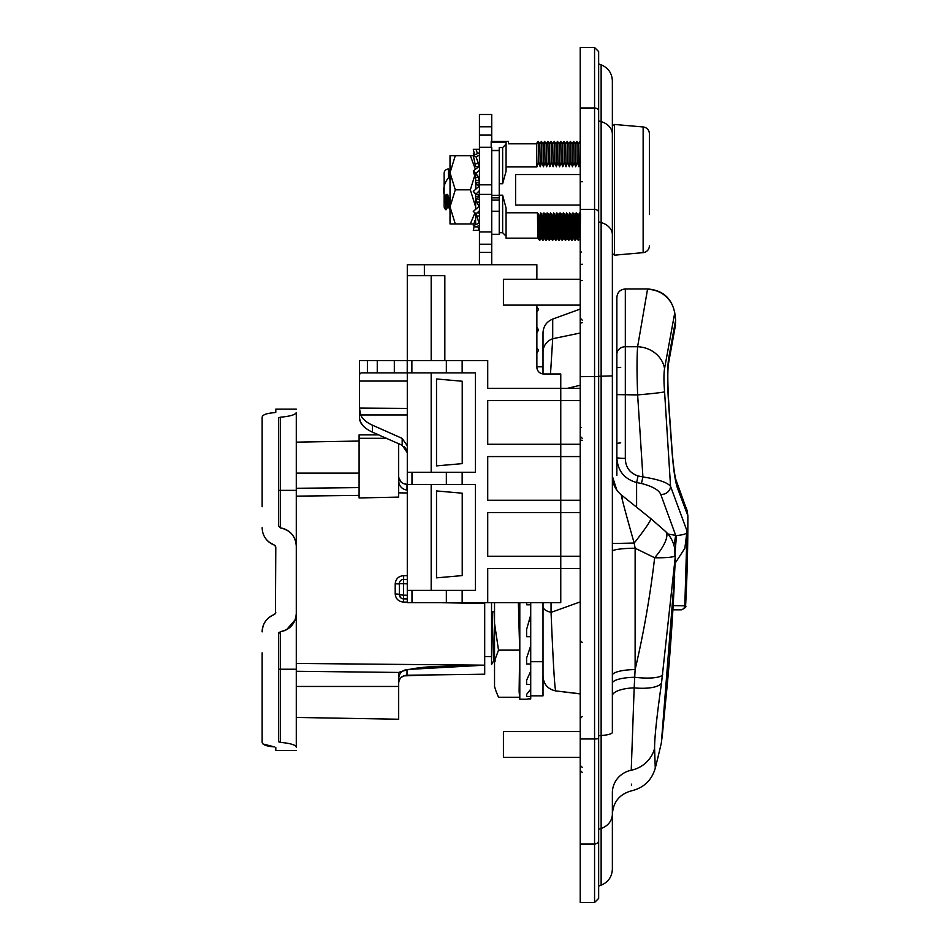 <?xml version="1.0" encoding="UTF-8"?>
<svg xmlns="http://www.w3.org/2000/svg" width="950" height="950" viewBox="0 0 950 950"><rect width="100%" height="100%" fill="white"/><g stroke="black" fill="none" stroke-linecap="round" stroke-linejoin="round"><path stroke-width="1.43" d="M495.556 660.998L493.572 660.998L491.53 664.537L491.53 614.389L492.112 611.764L494.166 611.764L494.534 613.296M491.53 602.656L491.53 614.389M662.423 734.136L661.366 742.805A1249.309 1249.309 0 0 1 655.262 768.194L654.609 749.039M661.366 742.805L674.322 578.265L675.153 557.899L661.533 682.943C656.842 715.837 654.526 737.639 654.586 748.363A30.721 29.569 -2.3 0 1 631.227 770.248C631.643 797.656 631.643 797.656 631.227 770.248A23.893 22.978 -0 0 0 612.37 792.716C612.37 821.406 612.37 821.406 612.37 792.716L612.37 869.143C611.978 876.838 608.238 882.194 601.136 885.186L601.136 828.447L598.654 829.267M661.438 741.249L662.399 734.564M674.928 549.848L675.153 557.899L674.583 547.996A30.721 30.721 0 0 0 665.617 531.537L665.617 531.537A30.721 10.26 -46.3 0 1 657.922 553.767A30.721 10.26 -46.3 0 1 654.645 557.757L635.134 548.221L635.123 669.572C643.684 633.08 650.192 595.804 654.645 557.757A30.721 3.586 -176.6 0 0 674.797 556.035A30.721 27.669 -10.8 0 0 674.999 553.767A30.721 27.669 -10.8 0 0 674.583 547.996M675.474 556.89L674.322 578.265M631.465 785.591L631.441 784.118M612.37 675.296A23.893 5.736 0 0 1 635.123 669.572L634.172 687.883A30.721 9.951 8 0 0 661.533 682.943M612.37 695.922A23.893 8.063 0 0 1 634.172 687.883L631.227 770.248M612.37 683.299A23.893 6.032 0 0 1 634.671 677.279A30.721 7.41 8.2 0 0 662.696 674.726M612.37 814.031A17.064 15.342 0 0 1 601.136 828.447L601.136 64.814C608.238 67.806 611.978 73.162 612.37 80.857L612.37 732.355A17.064 3.384 0 0 1 601.136 735.538L598.654 735.727M612.37 282.827L612.37 126.16L614.413 124.45L614.413 255.17L612.37 253.46M622.559 498.144C617.856 484.726 628.33 522.69 634.172 543.056A30.721 2.458 -51.2 0 0 650.714 518.534L665.617 531.537M612.37 543.507L634.172 543.056L635.134 548.221A23.893 3.076 0 0 0 612.37 551.297M543.008 352.046A14.749 14.167 0 0 1 552.71 338.734L552.71 319.081C546.582 321.67 543.341 326.289 543.008 332.939L543.008 373.932M543.008 357.331L543.008 352.593M580.212 333.011L552.71 338.734L550.501 373.968M567.554 388.301L580.212 385.249M580.212 601.908L551.059 612.382L551.059 602.656M556.7 691.042L555.691 690.911C554.622 687.432 553.09 661.248 551.059 612.382C545.918 611.087 543.234 609.128 543.008 606.492M543.008 676.317C543.626 684.309 547.841 689.178 555.667 690.911L580.212 693.785M598.654 840.334A4.097 3.681 180 0 1 594.558 844.016L594.558 47.5L598.654 51.597L598.654 898.403L594.558 902.5L594.558 844.016L580.212 844.016L580.212 902.5L594.558 902.5M594.558 47.5L580.212 47.5L580.212 844.016M601.136 885.186L598.654 886.089L598.654 895.684L598.654 837.888M598.654 113.359L598.654 54.316L598.654 63.911L601.136 64.814M580.212 180.5A2.042 1.294 0 0 0 582.267 181.794M530.717 661.711L543.008 661.711L543.008 695.851L530.717 695.851L530.717 602.656M543.008 661.711L543.008 602.656M536.869 366.795L543.008 366.795M494.534 660.915L494.534 623.319L498.512 650.144L494.534 660.915L494.534 686.506L496.114 691.446L498.512 697.276L519.626 697.276M519.804 602.656L519.804 699.259L526.621 699.259L530.717 698.274L530.717 698.986L528.782 698.986M518.367 602.656L519.686 650.144L519.116 691.446L519.804 699.259M526.621 696.445L526.621 694.403L526.621 696.445L530.717 696.445L530.717 698.274M526.621 694.403L530.717 689.142M526.621 684.451L526.621 680.259L526.621 684.451L530.717 684.451M526.621 680.259L530.717 671.163M526.621 663.991L526.621 657.982L526.621 663.991L530.717 663.991M526.621 657.982L530.717 645.774M494.534 602.656L494.534 623.319M496.114 691.446L494.534 686.506M530.717 604.794L526.621 604.794L526.621 602.656M526.621 636.69L526.621 629.363L526.621 636.69L530.717 636.69M530.717 695.851L530.717 696.445M530.717 621.252L528.972 621.252M526.621 629.363L530.717 615.042M519.686 650.144L498.512 650.144M616.859 393.122L616.859 297.433C617.369 292.291 620.184 289.465 625.326 288.966L625.326 458.399C625.539 467.293 629.791 473.136 638.079 475.95L642.913 476.936L637.64 394.903C636.832 373.255 636.832 357.2 637.616 346.726L647.579 288.966L625.326 288.966M647.579 288.966L647.698 288.966C662.672 290.166 671.697 298.11 674.749 312.823A1638.441 1638.441 0 0 1 675.64 319.948L668.658 358.352C667.137 368.802 667.28 386.163 669.085 410.412L671.519 444.434C672.992 466.141 674.939 480.605 677.362 487.801A17.064 16.221 -20.6 0 0 676.376 482.113L676.376 482.113C690.401 521.051 685.354 502.598 687.859 515.779A1638.441 1638.441 0 0 1 685.603 605.815C686.601 606.789 685.188 608.119 681.376 609.829L672.517 609.829M672.517 605.601L684.807 605.815L687.028 531.003L684.807 605.815L685.603 605.815M616.859 475.428L616.859 457.449L616.859 475.428M620.73 442.843L616.859 443.353L616.859 408.69L616.859 457.449L616.859 336.799M616.859 350.146L616.859 305.579M674.749 312.823L664.549 368.624C663.753 373.683 663.753 381.413 664.584 391.839L670.557 486.341L687.028 531.003L684.843 548.304L675.581 562.543M675.486 478.527L685.496 506.397C686.992 511.361 686.707 507.229 687.859 515.779L677.362 487.801M646.665 294.738L646.487 295.735M667.945 534.019L675.699 535.396L660.713 494.321C658.789 489.915 652.365 486.305 641.44 483.503L636.607 482.529C624.102 478.931 617.524 470.571 616.859 457.449A8.467 0.95 -0 0 0 625.326 458.399M680.212 609.829L680.58 609.829A4.228 4.228 -90 0 0 684.807 605.815M662.411 734.374L669.501 658.682L672.897 609.829L675.581 609.829M664.549 368.624A27.312 24.332 -169.6 0 0 637.616 346.726L625.326 346.726A8.467 7.564 0 0 0 616.859 354.291M664.584 391.839A27.312 0.938 175.2 0 1 637.64 394.903L616.859 394.618M641.44 483.503L642.913 476.936C658.291 479.358 667.518 482.493 670.557 486.341A8.467 7.778 -20.4 0 1 660.713 494.321M673.942 545.3L675.699 535.396L676.483 535.515C684.404 534.898 687.931 533.401 687.028 531.003M636.607 507.193L636.607 482.529L638.079 475.95M676.483 535.515L675.165 551.226M675.486 325.126L668.574 363.102A17.064 15.77 -169.6 0 0 668.658 358.352M668.574 363.102C667.387 370.322 667.601 386.009 669.216 410.186A17.064 1.579 175.4 0 1 669.085 410.412M669.216 410.21L671.65 444.137A17.064 2.126 176.4 0 1 671.519 444.434M620.73 367.365L616.859 367.638M407.289 595.246L403.524 595.175L403.524 598.856L407.289 598.916M438.366 602.656L484.702 603.44L484.702 602.656M484.702 603.44L484.702 665.178L296.281 663.444L296.281 671.282L398.679 672.446L398.679 719.233L296.281 717.44M398.679 683.169C399.142 678.288 401.909 675.64 406.992 675.236L484.702 674.203L484.702 665.178L406.992 669.512C401.85 670.379 399.071 673.455 398.679 678.739M400.532 597.55L399.356 594.629L403.524 595.175L403.596 579.429A4.228 4.228 -0 0 0 399.356 583.668L399.356 594.629A4.228 4.228 0 0 0 403.524 598.856L403.524 602.074L407.289 602.134M403.524 602.074C398.501 601.576 395.734 598.88 395.2 593.976A4.228 0.641 0 0 1 399.356 594.629M399.356 583.953L395.2 583.775C395.794 578.776 398.608 576.068 403.667 575.676L403.619 579.429M407.289 492.979L398.679 492.848M407.289 414.96L360.608 414.96C362.556 419.104 366.51 422.512 372.471 425.196L372.471 432.202L402.171 445.265L398.679 443.638L398.679 497.099L359.088 497.954L359.088 438.282L386.769 438.282M359.088 441.049L296.281 442.142L296.281 496.137L359.088 495.389M296.281 496.137L296.281 562.246M296.281 579.797L296.281 747.116C295.581 744.847 290.249 743.268 280.298 742.377L278.528 741.712L278.528 633.721L280.298 631.691C290.237 629.518 295.569 623.426 296.281 613.427A18.43 18.43 0 0 1 295.973 616.728A18.43 18.43 0 0 0 296.281 613.427L296.281 546.155C295.581 536.168 290.249 530.076 280.298 527.891L278.528 525.861L278.528 417.869L280.298 417.204C290.237 416.326 295.569 414.746 296.281 412.466L296.281 490.366L280.298 490.366L280.298 417.204M432.808 674.832L403.702 675.889M403.596 675.937L401.149 677.492M399.321 680.046L398.869 681.447M398.679 480.843C399.059 486.115 401.838 489.191 406.992 490.069L407.289 490.081M398.679 672.446C420.886 664.561 446.405 667.137 470.036 665.487M403.667 483.681L406.992 484.346C401.921 483.942 399.142 481.294 398.679 476.413M359.504 417.525L359.504 417.869C359.622 423.332 363.945 428.106 372.471 432.202L378.931 434.898L359.088 434.898L359.088 438.282M398.798 477.826L401.126 482.066M403.596 579.429L407.289 579.429L403.596 579.429M431.181 360.584L431.181 275.654M431.229 297.777L431.229 310.199M431.181 338.734L431.181 356.678M407.289 360.584L407.289 264.729L536.869 264.729L536.869 279.312L580.212 279.312L503.417 279.312L503.417 305.116L580.212 305.116M407.289 590.378L411.979 590.378L411.979 602.656L407.289 602.656L407.289 372.875M580.212 388.301L560.761 388.301L560.761 373.968L543.697 373.968A6.828 6.828 0 0 1 536.869 367.139L536.869 305.116M360.299 421.586L359.504 417.869L359.504 360.584L487.718 360.584L487.718 388.301L560.761 388.301L560.761 400.591L487.718 400.591L487.718 444.279L560.761 444.279L560.761 400.591L580.212 400.591M359.504 408.096L407.289 408.441M431.181 590.378L431.181 484.559M431.181 472.269L431.181 372.875M411.979 590.378L475.428 590.378L475.428 484.559L446.346 484.559L446.346 472.269L475.428 472.269L475.428 372.875L446.346 372.875L446.346 360.584M407.289 472.269L411.979 472.269L411.979 484.559L446.346 484.559M411.979 484.559L407.289 484.559M411.979 472.269L446.346 472.269M411.872 360.584L411.872 372.875L446.346 372.875M411.872 372.875L361.036 372.875L359.504 374.395M404.296 446.595L406.944 450.431M360.347 421.693L362.817 425.541M362.853 425.588L364.361 427.144M407.289 452.699L402.171 445.265L402.171 438.389L407.289 445.811M424.365 264.729L424.365 275.654L444.838 275.654L444.838 360.584M462.151 590.378L462.151 602.656L560.761 602.656L560.761 512.549L487.718 512.549L487.718 556.237L580.212 556.237M580.212 500.258L560.761 500.258L560.761 456.57L580.212 456.57M580.212 512.549L560.761 512.549L560.761 500.258L487.718 500.258L487.718 456.57L560.761 456.57L560.761 444.279L580.212 444.279M487.718 602.656L487.718 568.528L580.212 568.528M462.223 381.235L436.513 378.979L462.223 381.235L462.223 463.636L436.513 465.88L462.223 463.636M436.513 490.936L436.513 577.849L462.223 575.593L462.223 493.192L436.513 490.936L462.223 493.192M436.513 577.849L462.223 575.593M436.513 378.979L436.513 465.88M411.979 602.656L446.346 602.656L446.346 590.378M462.151 602.656L446.346 602.656M372.471 425.196L402.171 438.389M424.365 275.654L407.289 275.654M359.504 414.687L359.504 365.394M377.257 372.875L377.257 360.584M360.608 414.96L359.504 408.441M580.212 731.583L503.417 731.583L503.417 757.387L580.212 757.387M499.237 200.046L491.732 200.046L491.732 211.292L499.237 211.292L499.237 197.861L491.732 197.861L499.237 197.861L499.237 195.189L502.645 195.189L502.645 232.726L499.237 232.726M491.732 150.349L499.237 150.349M649.373 214.522L649.373 133.76A6.828 6.828 0 0 0 643.138 126.968L614.413 124.45M649.373 245.848A6.828 6.828 0 0 1 643.138 252.652L614.413 255.17M491.186 147.274L491.186 141.431L508.464 141.431L508.464 143.818L536.251 143.818L538.044 141.633M450.253 172.199L448.4 169.053A4.263 4.263 0 0 0 444.125 173.328L444.125 206.292L444.125 173.328M447.402 207.421L445.989 209.819A4.263 4.263 0 0 1 444.125 206.292M445.989 209.819L445.336 199.156C442.439 190.843 443.46 183.789 448.4 178.006L449.267 178.006L450.015 180.167M450.015 201.614L447.569 194.406L446.144 194.406L445.336 199.156M449.659 201.614L450.015 207.326M448.4 178.006L448.4 169.053L449.267 178.006M579.975 141.633L578.206 143.771M576.757 141.633L574.987 143.771M573.527 141.633L571.758 143.771M570.297 141.633L568.528 143.771M567.079 141.633L565.309 143.771M563.849 141.633L562.079 143.771M560.631 141.633L558.861 143.771M557.401 141.633L555.631 143.771M554.171 141.633L552.401 143.771M550.952 141.633L549.183 143.771M547.722 141.633L545.953 143.771M544.504 141.633L542.735 143.771M541.274 141.633L539.505 143.771M538.033 238.177L506.065 238.189L506.065 208.074L502.645 195.189M538.021 238.189L539.659 240.469L541.286 238.224L542.878 240.469L544.504 238.224M538.567 213.489C538.199 246.157 537.831 245.919 537.462 212.776L506.065 212.776M491.186 142.108L506.065 142.108L506.065 171.309L502.645 183.742L502.645 147.559L499.237 147.559L499.237 195.189M506.065 166.844L536.952 166.844L536.56 143.818L508.464 143.818L508.464 141.431M502.645 183.742L499.237 183.742M537.462 212.776L539.149 217.277L540.728 212.871L542.379 217.277L543.946 212.871L545.597 217.277L547.176 212.871L548.827 217.277L550.406 212.871L552.045 217.277L553.624 212.871L555.275 217.277L556.854 212.871L558.505 217.277L560.072 212.871L561.723 217.277L563.303 212.871L564.953 217.277L566.533 212.871L568.171 217.277L569.751 212.871L571.401 217.277L572.981 212.871L574.631 217.277L576.199 212.871L577.849 217.277L579.429 212.871L580.212 215.044M580.212 174.551L515.601 174.551L515.601 205.069L580.212 205.069M580.497 162.343L578.918 166.749L577.268 162.343L575.688 166.749L574.038 162.343L572.47 166.749L570.819 162.343L569.24 166.749L567.589 162.343L566.022 166.749L564.371 162.343L562.792 166.749L561.141 162.343L559.562 166.749L557.911 162.343L556.344 166.749L554.693 162.343L553.114 166.749L551.463 162.343L549.884 166.749L548.245 162.343L546.666 166.749L545.015 162.343L543.436 166.749L541.785 162.343L540.217 166.749L538.567 162.343L536.952 166.844M580.521 213.584C580.153 246.181 579.785 245.955 579.429 212.871M580.212 238.569L578.36 240.469L576.745 238.224L575.13 240.469L573.527 238.224M578.871 217.882C578.526 247.867 578.194 247.677 577.849 217.277M577.291 213.584C576.935 246.181 576.567 245.955 576.199 212.871M575.653 217.882C575.308 247.867 574.964 247.677 574.631 217.277M574.073 213.584C573.705 246.181 573.337 245.955 572.981 212.871M573.539 238.224L571.924 240.469L570.297 238.224L568.694 240.469L567.067 238.224L565.464 240.469L563.849 238.224M572.423 217.882C572.078 247.867 571.746 247.677 571.401 217.277M570.843 213.584C570.475 246.181 570.119 245.955 569.751 212.871M569.192 217.882C568.86 247.867 568.516 247.677 568.171 217.277M567.625 213.584C567.257 246.181 566.889 245.955 566.533 212.871M565.974 217.882C565.63 247.867 565.286 247.677 564.953 217.277M564.395 213.584C564.027 246.181 563.659 245.955 563.303 212.871M563.861 238.224L562.246 240.469L560.619 238.224L559.016 240.469L557.401 238.224L555.786 240.469L554.171 238.224M562.744 217.882C562.4 247.867 562.067 247.677 561.723 217.277M561.165 213.584C560.809 246.181 560.441 245.955 560.072 212.871M559.526 217.882C559.182 247.867 558.837 247.677 558.505 217.277M557.947 213.584C557.579 246.181 557.211 245.955 556.854 212.871M556.296 217.882C555.952 247.867 555.619 247.677 555.275 217.277M554.717 213.584C554.349 246.181 553.992 245.955 553.624 212.871M554.183 238.224L552.567 240.469L550.941 238.224L549.349 240.469L547.722 238.224L546.107 240.469L544.492 238.224M553.066 217.882C552.734 247.867 552.389 247.677 552.045 217.277M551.499 213.584C551.131 246.181 550.763 245.955 550.406 212.871M549.848 217.882C549.504 247.867 549.159 247.677 548.827 217.277M548.269 213.584C547.901 246.181 547.533 245.955 547.176 212.871M546.618 217.882C546.274 247.867 545.941 247.677 545.597 217.277M545.039 213.584C544.683 246.181 544.314 245.955 543.946 212.871M543.4 217.882C543.056 247.867 542.711 247.677 542.379 217.277M541.821 213.584C541.452 246.181 541.084 245.955 540.728 212.871M540.17 217.882C539.826 247.867 539.493 247.677 539.149 217.277M536.56 143.818L538.199 141.419L539.826 143.771L541.429 141.419L543.044 143.771L544.647 141.419L546.274 143.771L547.877 141.419L549.492 143.771L551.107 141.419L552.722 143.771L554.325 141.419L555.952 143.771L557.555 141.419L559.17 143.771L560.773 141.419L562.4 143.771L564.003 141.419L565.618 143.771L567.233 141.419L568.848 143.771L570.451 141.419L572.078 143.771L573.681 141.419L575.296 143.771L576.899 141.419L578.526 143.771L580.212 141.538M578.918 166.749L578.526 143.771M580.212 144.542L580.129 141.419M575.688 166.749L575.296 143.771M577.268 162.343L576.899 141.419M572.47 166.749L572.078 143.771M574.038 162.343L573.681 141.419M569.24 166.749L568.848 143.771M570.819 162.343L570.451 141.419M566.022 166.749L565.618 143.771M567.589 162.343L567.233 141.419M562.792 166.749L562.4 143.771M564.371 162.343L564.003 141.419M559.562 166.749L559.17 143.771M561.141 162.343L560.773 141.419M556.344 166.749L555.952 143.771M557.911 162.343L557.555 141.419M553.114 166.749L552.722 143.771M554.693 162.343L554.325 141.419M549.884 166.749L549.492 143.771M551.463 162.343L551.107 141.419M546.666 166.749L546.274 143.771M548.245 162.343L547.877 141.419M543.436 166.749L543.044 143.771M545.015 162.343L544.647 141.419M540.217 166.749L539.826 143.771M541.785 162.343L541.429 141.419M538.567 162.343L538.199 141.419M649.373 133.76L649.373 165.098M502.645 147.559L506.065 144.091M447.569 194.406L448.673 207.421L450.466 210.508M446.144 194.406L447.331 207.48L448.756 207.48M450.015 189.81L450.015 172.746L455.299 189.81L450.015 206.874L450.015 189.81M455.299 189.81L470.333 189.81L475.617 206.874L475.617 193.669M475.617 189.026L475.617 172.888M475.617 223.939L475.617 213.417M450.015 172.746L450.015 155.669L455.299 155.669L450.015 172.746M450.015 223.939L450.015 206.874L455.299 223.939L450.015 223.939M475.356 169.088L470.333 155.669L455.299 155.669M470.333 189.81L475.617 172.746M473.872 223.939L455.299 223.939M470.333 223.939L474.929 212.836M470.333 155.669L473.338 155.669M499.237 211.292L499.237 234.317L491.732 234.317L491.732 264.694L479.441 264.694L479.441 252.415L491.732 252.415M491.732 184.822L479.441 184.822L479.441 147.274L491.732 147.274L491.732 234.317M475.617 206.874L475.617 208.382M479.441 162.106L479.144 165.312M477.945 166.808L475.617 166.476M479.441 173.351L479.228 180.951L475.617 180.203M475.736 188.908L475.819 182.352L479.441 183.101M479.311 190.713L479.228 197.268L475.617 196.507L475.617 194.406L473.29 191.389L479.441 185.951M475.617 206.269L475.819 198.669L479.441 199.405M475.617 217.514L475.914 214.308M477.102 212.812L479.441 213.144M474.228 226.171L473.29 230.351L479.441 230.351M477.672 226.207L479.026 230.351M474.976 220.59L473.29 225.708L479.441 222.989M479.441 215.888L476.639 216.066L479.026 222.787M476.639 216.066L476.045 213.881M479.441 225.304L476.021 227.05L473.29 225.708M479.441 202.208L476.639 202.018L479.441 206.732M479.441 210.757L476.021 213.774L473.29 211.446L479.026 206.388M476.639 202.018L475.819 198.669M479.441 185.203L476.639 184.704L479.026 185.547M479.441 190.594L476.021 194.073L473.29 191.389M475.617 194.406L478.42 194.916L476.021 194.073M478.42 194.916L479.228 197.268M476.639 184.704L475.819 182.352M475.142 177.697L473.29 170.917L479.441 166.191M479.441 170.216L476.021 173.232L473.29 170.917M475.617 177.412L478.42 177.591L476.021 173.232M478.42 177.591L479.228 180.951M475.617 166.416L473.29 155.491L479.441 152.772M479.441 155.088L476.021 156.833L473.29 155.491M475.617 163.732L478.42 163.554L476.021 156.833M478.42 163.554L479.002 165.739M479.441 149.269L473.29 149.269L474.549 154.862M477.387 153.413L476.021 149.269M473.741 155.266L473.29 153.912L474.228 153.449M491.732 231.931L479.441 231.931L491.732 231.931M479.441 184.822L479.441 194.382L491.732 194.382M479.441 126.801L479.441 114.511L491.732 114.511L491.732 126.801L479.441 126.801L479.441 134.995L491.732 134.995L491.732 141.431M491.732 126.801L491.732 134.995M491.732 244.221L479.441 244.221L479.441 252.415M479.441 244.221L479.441 194.382M479.441 147.274L479.441 134.995M280.298 742.377L280.298 631.691A18.43 18.43 0 0 0 295.106 619.875L286.639 629.624A18.43 18.43 0 0 1 283.563 630.943M291.757 744.218L293.716 744.954M275.441 613.724L275.797 547.022L274.431 545.098L269.384 542.355A18.43 18.43 0 0 0 271.771 543.911M275.797 612.56L274.431 614.496C266.57 617.832 262.473 623.616 262.141 631.869L262.972 626.394M262.972 743.981L274.431 746.902C266.546 746.32 262.461 744.788 262.141 742.318L262.141 652.84M296.281 750.464L275.797 750.464L275.797 747.282M264.029 623.734L265.442 621.347M262.141 742.318L262.141 687.658M262.141 506.742L262.141 417.264C262.461 414.794 266.546 413.262 274.431 412.68L275.797 412.3L275.797 409.117L296.281 409.117M262.141 471.924L262.141 417.264C262.473 414.782 266.57 413.262 274.431 412.68L275.797 412.3M275.417 545.846L274.431 545.098A18.43 18.43 0 0 1 262.972 533.176A18.43 18.43 0 0 0 264.005 535.8M262.141 527.713C262.461 535.931 266.546 541.726 274.431 545.098A18.43 18.43 0 0 1 262.972 533.176M279.015 632.391A2.042 2.042 0 0 0 278.528 633.721A2.042 2.042 0 0 1 279.015 632.391M274.431 614.496L274.431 614.496A18.43 18.43 0 0 0 262.141 631.869A18.43 18.43 0 0 1 269.384 617.227A18.43 18.43 0 0 0 262.141 631.869M267.235 540.431A18.43 18.43 0 0 1 265.43 538.222M295.106 619.875A18.43 18.43 0 0 1 293.692 622.844M291.769 625.492A18.43 18.43 0 0 1 289.394 627.796M296.281 546.155A18.43 18.43 0 0 0 280.298 527.891L280.298 490.366L278.528 490.366M530.516 621.252L530.421 616.123M493.572 660.998L492.112 611.764M494.534 632.237L494.166 611.764M612.37 234.769A17.064 12.979 180 0 0 601.136 222.573L598.654 221.884M612.37 375.891L598.654 376.283M612.37 134.294A17.064 13.466 180 0 0 601.136 121.636L598.654 120.923M582.267 322.739A2.042 1.294 180 0 0 580.212 324.033M582.267 280.511A2.042 0.855 180 0 0 580.212 281.366M598.654 212.515A4.097 3.111 180 0 0 594.558 209.404L580.212 209.404M598.654 111.209A4.097 3.23 180 0 0 594.558 107.979L580.212 107.979M598.654 376.568L580.212 376.663M598.654 738.162A4.097 0.819 180 0 1 594.558 738.981L580.212 738.981M580.212 427.666L581.4 427.583M582.267 440.277L580.212 440.159M580.212 250.848A2.042 1.342 180 0 0 581.4 252.059M674.678 313.251A27.312 27.289 -169.7 0 0 647.579 289.406M403.489 579.429A4.228 4.228 0 0 0 399.356 583.668L407.289 583.811M395.2 583.775L395.2 593.976M407.289 575.676L403.667 575.676M398.679 686.458L296.281 686.458M359.088 473.124L296.281 473.124M359.088 487.588L296.281 488.3M406.992 490.069L406.992 484.346M406.992 675.236L406.992 669.512M407.289 381.057L359.504 381.057M462.151 360.584L462.151 372.875M462.151 472.269L462.151 484.559M367.389 360.584L367.389 372.875M394.321 372.875L394.321 360.584M407.229 372.875L407.229 360.584M643.138 252.652L643.138 126.968M491.732 195.368L499.237 195.368M296.281 669.227L278.528 669.227M484.702 656.533L491.53 656.592M674.666 576.745L674.666 576.745C672.707 617.274 670.534 648.209 667.494 682.444L662.423 734.16M612.37 814.245C613.213 801.895 619.614 794.093 631.536 790.816C643.791 787.823 651.7 780.283 655.262 768.194M616.859 490.212L612.37 476.271C612.536 483.823 615.505 490.034 621.288 494.891L650.714 518.534M552.71 319.081L580.212 309.071M555.987 690.947L580.212 693.928M582.267 767.398L580.212 765.356M582.267 772.481L580.212 770.426M582.267 320.197L580.212 318.155M582.267 438.342L580.212 436.299M582.267 642.497L580.212 640.454M582.267 716.502L580.212 718.544M582.267 264.219L581.661 264.314M668.349 397.171L669.168 409.486M675.391 325.648L675.64 319.948M674.049 469.68L674.749 474.466M676.863 483.419L683.798 501.861M676.376 482.113L676.376 482.113C674.381 474.561 672.802 461.902 671.65 444.137M536.869 306.779L538.567 309.403L536.869 312.122M536.869 327.263L538.567 329.947L536.869 332.607M536.869 347.747L538.567 350.419L536.869 353.079M502.645 232.726L506.065 236.134M499.237 150.623L491.732 150.623"/></g></svg>

